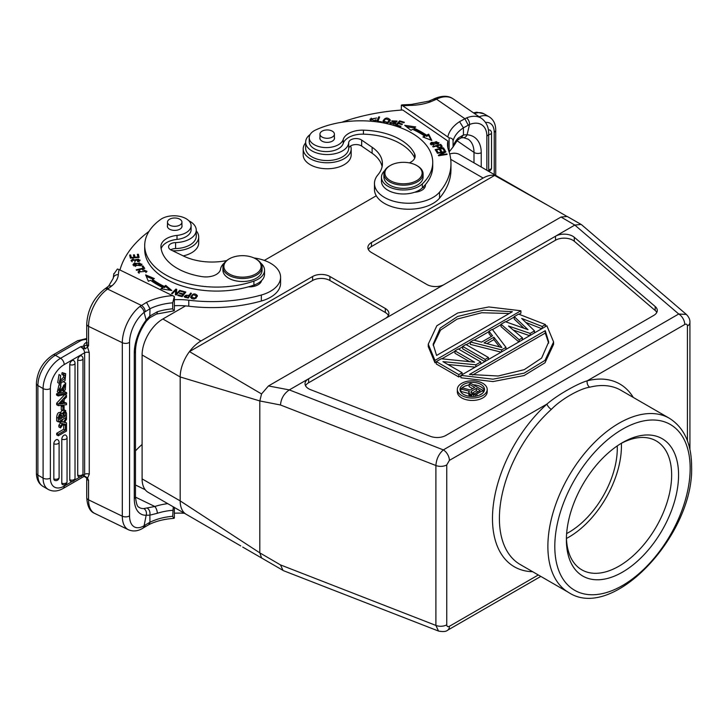<?xml version="1.0" encoding="UTF-8"?>
<svg xmlns="http://www.w3.org/2000/svg" width="728" height="728" viewBox="0 0 728 728"><rect width="100%" height="100%" fill="white"/><g stroke="black" fill="none" stroke-linecap="round" stroke-linejoin="round"><path stroke-width="1.09" d="M185.558 305.897L162.872 318.991A29.375 16.962 120 0 0 142.097 354.964L142.097 478.897A29.375 16.962 120 0 0 148.184 492.346L186.268 514.332A29.375 16.962 -60 0 1 186.25 514.323A29.375 16.962 -60 0 1 185.913 514.123A29.375 16.962 -60 0 1 180.18 500.891L180.18 376.958L259.814 400.946L280.489 404.996C281.008 398.626 283.947 393.593 289.307 389.908L308.626 378.76A12.239 7.071 0 0 0 305.041 383.756A12.239 7.071 0 0 0 308.626 388.752A12.239 7.071 0 0 0 310.437 389.616L430.348 436.309A12.239 7.071 0 0 0 445.855 435.453L653.699 315.452A12.239 7.071 0 0 0 657.284 310.456A12.239 7.071 0 0 0 655.191 306.506L574.301 237.273A12.239 7.071 0 0 0 572.809 236.227A12.239 7.071 0 0 0 555.5 236.227L574.82 225.07L581.099 224.424L581.872 224.988M142.097 354.964L180.18 376.958A29.375 16.962 -60 0 1 185.913 357.111A29.375 16.962 -60 0 1 189.471 351.606A29.375 16.962 -60 0 1 200.955 340.977L312.612 276.513A12.239 7.071 0 0 1 329.93 276.513L385.321 308.49A12.239 7.071 0 0 1 388.907 313.486A12.239 7.071 0 0 1 385.321 318.482L444.18 284.502A12.239 7.071 0 0 1 426.872 284.502L371.471 252.525A12.239 7.071 0 0 1 367.886 247.529A12.239 7.071 0 0 1 371.471 242.524L483.137 178.06A29.375 16.962 -60 0 1 494.612 175.43A29.375 16.962 -60 0 1 497.806 176.595L459.741 154.618A29.375 16.962 120 0 0 449.722 153.99M264.328 260.415L376.276 195.777M186.614 514.523A29.375 16.962 -60 0 1 186.268 514.332L240.759 545.936M283.019 570.452L280.489 564.91L435.899 625.425L438.511 631.058L283.583 570.725L242.706 547.065M261.543 557.857L259.814 552.861L259.814 400.946L261.543 393.948L189.471 351.606L312.612 280.507A12.239 7.071 180 0 1 329.93 280.507L385.321 312.485A12.239 7.071 180 0 1 388.406 315.488M280.489 564.91L259.814 552.861L180.18 500.891L142.097 478.897M368.386 249.522A12.239 7.071 180 0 1 371.471 246.528L494.612 175.43L548.857 205.924L497.797 176.604A29.375 16.962 -60 0 1 497.825 176.604A29.375 16.962 -60 0 1 498.161 176.813M538.31 574.965L449.394 626.298C447.766 627.035 446.883 626.544 446.755 624.824L446.755 464.919L449.394 460.387L546.946 404.067A4.896 1.956 -132 0 0 551.342 409.382A100.619 58.094 120 0 0 499.399 518.472A100.619 58.094 120 0 0 520.238 564.537L568.714 592.519C613.122 621.912 694.312 534.243 691.6 466.302C691.473 443.543 684.047 427.518 669.323 418.245A100.619 58.094 120 0 0 591.791 445.199A100.619 58.094 120 0 0 547.875 546.455A100.619 58.094 120 0 0 568.714 592.519M678.569 474.993A79.316 45.791 -60 0 1 622.476 572.144A79.316 45.791 -60 0 1 566.393 539.757A79.316 45.791 -60 0 1 622.476 442.615A79.316 45.791 -60 0 1 678.569 474.993M669.323 418.245L620.857 390.254A100.619 58.094 120 0 0 589.753 387.205C580.571 388.361 561.534 398.753 551.342 409.382M687.423 440.768L687.423 325.971C687.259 324.251 686.377 323.76 684.775 324.497L587.223 380.817C577.759 383.529 557.839 394.64 546.946 404.067A105.515 60.915 -60 0 0 492.874 509.373A105.515 60.915 -60 0 0 532.659 571.707M446.755 624.824A8.572 4.95 0 0 1 435.899 625.425L435.899 465.52C436.345 459.113 438.82 453.908 443.343 449.895L678.714 314.005L686.358 314.432C688.925 317.017 690.117 319.701 689.926 322.468L689.926 322.468A8.572 4.95 180 0 1 687.423 325.971M305.533 385.758A12.239 7.071 180 0 1 308.626 382.755L555.5 240.222A12.239 7.071 180 0 1 572.809 240.222A12.239 7.071 180 0 1 574.301 241.268L655.191 310.501A12.239 7.071 180 0 1 656.783 312.458M460.933 375.775L458.813 376.995L436.309 364L436.309 361.607L441.25 358.758L474.592 362.171L454.964 350.832L454.964 353.235L469.542 361.652M447.929 364.51L475.229 367.121M484.803 361.598L462.644 348.803L462.644 346.401L465.929 344.499L488.433 357.494L485.148 359.395L462.644 346.401M501.119 352.17L470.324 344.371L470.324 341.969L473.61 340.067L481.554 342.124L492.519 335.79L488.97 331.204L488.97 333.597L491.236 336.527M519.155 341.76L519.155 339.758L501.037 324.233L501.037 326.635L518.873 341.923M513.231 330.03L529.693 335.681M525.807 322.431L541.778 328.692M501.037 324.233L505.432 321.703L528.009 329.675L514.205 316.635L514.205 319.037L523.951 328.237M457.33 389.425L457.33 391.819A14.933 8.618 0 0 0 461.698 397.916A14.933 8.618 0 0 0 477.978 399.79A14.933 8.618 0 0 0 487.196 391.819L487.196 389.425A14.933 8.618 180 0 1 477.978 397.388A14.933 8.618 180 0 1 461.698 395.522A14.933 8.618 180 0 1 457.33 389.425A14.933 8.618 180 0 1 466.548 381.454A14.933 8.618 180 0 1 482.819 383.328A14.933 8.618 180 0 1 487.196 389.425M520.902 310.765L434.971 360.378L428.246 344.198L436.827 325.771L457.73 312.985L488.852 306.961L520.902 310.765L520.902 313.167L519.009 314.259M514.205 317.035L505.86 321.849M501.037 324.633L492.474 329.584M488.97 331.604L474.092 340.194M470.324 342.369L466.275 344.699M462.644 346.801L458.604 349.14M454.964 351.233L441.841 358.813M436.309 362.007L434.971 362.781L428.246 346.601L428.246 344.198M460.933 375.375L460.933 377.768L492.983 381.581L524.115 375.548L545.008 362.772L553.589 344.335L553.589 341.942L545.008 360.369L524.115 373.155L492.983 379.179L460.933 375.375L546.874 325.762L553.589 341.942M308.626 382.755L308.626 378.76L555.5 236.227L555.5 240.222M385.321 318.482L268.468 385.949L261.543 393.948M449.394 460.387A8.572 4.95 60 0 0 443.343 449.895L289.307 389.908L268.468 385.949M567.239 216.48L561.033 217.035L574.82 225.07L678.714 314.005A8.572 4.95 -120 0 1 684.775 324.497M561.033 217.035L444.18 284.502M548.857 205.924L566.32 216.07M454.964 350.832L458.258 348.94L480.762 361.925L475.821 364.783L442.952 361.643L462.107 372.7L458.813 374.601L436.309 361.607M480.762 363.927L480.762 361.925M475.821 366.776L475.821 364.783M462.107 374.692L462.107 372.7M458.813 376.995L458.813 374.601M485.148 361.397L485.148 359.395M488.433 359.496L488.433 357.494M505.987 349.358L505.987 347.365L492.265 329.302L488.97 331.204M505.987 347.365L501.601 349.895L501.601 351.897M501.601 349.895L470.324 341.969M493.893 337.21L484.02 342.906L501.883 347.52L493.893 337.21L493.893 339.603L499.554 346.919M486.886 343.652L493.893 339.603M514.205 316.635L518.591 314.105L545.481 324.561L542.196 326.463L521.667 318.409L534.516 330.894L530.13 333.424L508.499 326.007L522.449 337.865L519.155 339.758M545.481 326.563L545.481 324.561M542.196 328.455L542.196 326.463M534.516 332.896L534.516 330.894M530.13 335.426L530.13 333.424M522.449 339.858L522.449 337.865M480.917 384.43A12.239 7.071 0 0 0 467.576 382.892A12.239 7.071 0 0 0 460.023 389.425A12.239 7.071 0 0 0 463.609 394.421A12.239 7.071 0 0 0 476.94 395.95A12.239 7.071 0 0 0 484.502 389.425A12.239 7.071 0 0 0 480.917 384.43M460.196 390.618A12.239 7.071 180 0 1 460.833 389.289M461.17 388.825A12.239 7.071 180 0 1 469.141 384.985M473.209 384.775A12.239 7.071 180 0 1 480.917 386.823A12.239 7.071 180 0 1 484.32 390.618M469.906 396.36L468.759 394.503L469.269 391.191L460.833 389.025L460.833 391.418L468.759 393.466M482.464 393.329L479.024 395.313M472.636 388.643L469.141 386.623L469.141 384.229L470.707 383.328L483.165 390.517L475.375 394.713L470.643 394.385L469.041 393.166L468.759 392.101M460.833 389.025L462.653 387.969L470.297 389.99L474.711 387.442L469.141 384.229M483.165 392.629L483.165 390.517M476.931 395.95L476.931 394.121M475.375 396.26L475.375 394.713M473.537 396.451L473.537 394.858M471.699 396.478L471.699 394.694M470.643 396.423L470.643 394.385M469.578 396.169L469.578 393.775M469.041 395.559L469.041 393.166M471.371 391.209L470.87 392.419L471.407 393.029L474.301 393.803L480.28 390.654L476.303 388.361L471.371 391.209L471.371 392.984M471.89 393.302L476.303 390.754L476.303 388.361M476.303 390.754L478.205 391.855M434.971 360.378L434.971 362.781M512.375 311.693L436.572 355.455L433.133 344.235L440.213 328.073L457.584 316.489L483.665 310.137L512.375 311.693M433.178 345.427L440.531 330.13L457.102 319.091L481.663 312.74L509.254 313.495M469.46 374.447L545.263 330.685L548.703 341.914L541.632 358.067L524.251 369.651L498.17 376.003L469.46 374.447M472.581 375.047L545.263 333.078L545.263 330.685M545.263 333.078L548.666 343.115M620.72 443.661A74.42 42.97 -60 0 1 656.228 440.931A74.42 42.97 -60 0 1 671.644 474.993A74.42 42.97 -60 0 1 639.157 549.895A74.42 42.97 -60 0 1 581.809 569.833A74.42 42.97 -60 0 1 566.42 537.71M566.448 538.465A74.42 42.97 120 0 0 621.439 446.009A74.42 42.97 120 0 0 621.384 443.306M566.639 533.569A68.55 39.576 120 0 0 617.289 448.412A68.55 39.576 120 0 0 617.235 445.927M383.911 173.865L383.911 177.068A19.583 11.311 0 0 0 388.497 184.33A19.583 11.311 0 0 0 410.201 187.688A19.583 11.311 0 0 0 423.086 177.068L423.086 173.865A19.583 11.311 180 0 1 416.088 182.528A19.583 11.311 180 0 1 388.497 181.136A19.583 11.311 180 0 1 383.911 173.865A19.583 11.311 180 0 1 389.653 165.875L390.344 165.474A18.61 10.738 180 0 1 391.537 164.837A18.61 10.738 180 0 1 416.653 165.474A18.61 10.738 180 0 1 417.754 166.166A18.61 10.738 180 0 1 415.461 181.299A18.61 10.738 180 0 1 389.243 179.971A18.61 10.738 180 0 1 390.344 165.474M416.653 165.474L417.344 165.875A19.583 11.311 180 0 1 418.5 166.594A19.583 11.311 180 0 1 423.086 173.865M447.784 147.42A48.958 28.265 180 0 1 447.856 147.038L447.856 141.041A48.958 28.265 0 0 0 447.511 144.426A48.958 28.265 0 0 0 448.557 150.241A112.612 65.02 180 0 1 450.96 163.618A112.612 65.02 180 0 1 439.548 192.137A34.271 19.783 180 0 1 430.785 198.617A34.271 19.783 180 0 1 394.267 201.392A34.271 19.783 180 0 1 374.474 183.456A34.271 19.783 180 0 1 377.95 174.775A44.062 25.444 0 0 0 382.418 163.618A44.062 25.444 0 0 0 372.108 147.265L361.67 140.085A7.344 4.241 0 0 0 353.681 138.793A7.344 4.241 0 0 0 348.703 142.633A21.54 12.44 180 0 1 341.032 151.642A21.54 12.44 180 0 1 318.081 153.39A21.54 12.44 180 0 1 305.642 142.115L305.642 148.112A21.54 12.44 0 0 0 318.081 159.387A21.54 12.44 0 0 0 341.032 157.639A21.54 12.44 0 0 0 348.703 148.63A7.344 4.241 180 0 1 353.681 144.79A7.344 4.241 180 0 1 361.67 146.082L372.108 153.262A44.062 25.444 180 0 1 382.109 166.612M374.474 183.456L374.474 189.453A34.271 19.783 0 0 0 394.267 207.389A34.271 19.783 0 0 0 430.785 204.613A34.271 19.783 0 0 0 439.548 198.134A112.612 65.02 0 0 0 450.96 169.615L450.96 163.618M423.123 187.096A12.239 7.071 180 0 1 424.278 188.233M401.337 110.092L401.337 105.105L402.739 105.797L449.131 137.883L449.131 151.934L453.062 146.956L453.062 140.959C452.998 139.057 451.688 138.029 449.131 137.883M447.856 141.041L402.739 109.992A146.883 84.803 180 0 0 341.76 122.268M402.102 104.877L401.337 105.105M453.062 140.959A43.826 25.298 0 0 1 463.399 127.828L469.542 124.506A5.142 2.912 68 0 0 466.53 117.9L459.559 121.649L463.399 127.828L463.481 134.935L458.221 138.074A5.142 3.667 -135.9 0 1 457.421 140.204L453.062 146.956A43.826 25.298 180 0 1 458.221 138.074M428.792 101.174L433.033 99.336A5.142 2.703 64.2 0 1 435.271 99.763L436.481 99.172A5.142 2.703 -115.8 0 0 434.243 98.744C442.114 95.395 448.457 95.468 453.271 98.953A29.62 18.528 124.5 0 0 436.481 99.172L464.819 118.673L468.222 125.125M428.828 101.165L411.329 104.432L411.493 105.369A39.166 22.614 0 0 0 430.667 101.765L428.81 101.165M490.463 130.467A3.176 1.829 120 0 0 490.181 130.185A3.176 1.829 120 0 0 489.498 129.984A3.176 1.829 120 0 0 489.189 130.021A3.176 1.829 120 0 0 488.679 130.203A3.176 1.829 120 0 0 488.515 130.294A3.176 1.829 -60 0 0 488.461 130.321M481.235 167.031L481.235 152.762A34.271 21.44 124.5 0 0 467.067 134.78A5.142 3.758 93.9 0 1 463.463 137.638M466.53 117.9A29.62 18.528 -55.5 0 1 481.599 118.446C486.368 122.067 488.734 127.172 488.697 133.77A5.142 2.967 180 0 1 486.868 136.036A24.479 15.315 -55.5 0 0 469.542 124.506L467.067 134.78L463.481 134.935L461.161 137.892L463.408 137.628L468.195 139.203A29.129 18.218 124.5 0 1 473.992 152.389L456.975 140.677M305.642 142.115A21.54 12.44 180 0 1 310.137 134.516M438.101 143.953L438.993 142.688L431.267 142.415L430.348 143.707L438.101 143.953M432.723 146.474L433.096 146.947L436.354 146.082C439.002 148.33 440.931 148.385 442.151 146.255L440.74 144.362L432.723 146.474M404.704 125.334L411.029 130.358L412.485 129.284A82.501 47.629 180 0 1 424.688 136.091L422.877 136.973L431.804 140.44L428.674 134.152L426.562 135.181A84.948 49.049 0 0 0 413.995 128.173L415.697 126.918L404.704 125.334M395.541 125.362L400.5 126.827L400.973 126.299L396.897 125.089L398.271 123.542L401.947 124.634L402.42 124.106L398.744 123.014L399.981 121.631L403.904 122.795L404.377 122.258L399.581 120.839L395.541 125.362M435.162 149.622L436.909 152.343L437.883 152.134L436.454 149.895L439.266 149.295L440.558 151.315L441.523 151.106L440.231 149.085L442.77 148.548L444.144 150.705L445.117 150.496L443.434 147.857L435.162 149.622M437.182 152.825L437.419 153.299L444.08 152.216L438.374 155.273L438.629 155.774L447.11 154.391L446.874 153.917L440.213 155.009L445.909 151.952L445.663 151.442L437.182 152.825M390.263 120.138L390.235 119.874C387.314 117.053 384.848 117.554 382.855 121.367C385.749 124.151 388.215 123.66 390.235 119.874L390.235 120.42M376.767 121.803L381.317 122.395L381.545 121.803L377.959 121.349L379.652 116.962L378.687 116.844L376.767 121.803M394.339 122.768L393.384 124.124L391.127 122.441L390.226 122.286L389.999 123.223L395.805 123.205L392.72 120.83L396.851 121.685L397.06 121.039L391.719 120.894L395.55 123.824M389.999 124.424L389.999 123.223M390.991 124.233L391.127 122.441M409.373 162.872A14.687 8.481 0 0 0 415.142 156.138A14.687 8.481 0 0 0 414.632 153.917A55.819 32.223 0 0 0 403.512 141.642A55.819 32.223 0 0 0 363.436 130.166A19.583 11.311 0 0 0 343.225 139.448A17.135 9.892 180 0 1 330.758 147.256A17.135 9.892 180 0 1 313.231 144.053A17.135 9.892 180 0 1 309.218 137.692L309.218 141.696A17.135 9.892 0 0 0 313.231 148.057A17.135 9.892 0 0 0 337.11 149.395A17.135 9.892 0 0 0 343.225 143.452A19.583 11.311 180 0 1 363.436 134.161A55.819 32.223 180 0 1 403.512 145.636A55.819 32.223 180 0 1 414.632 157.912A14.687 8.481 180 0 1 414.723 158.14M381.463 177.268L381.463 181.263A22.031 12.722 0 0 0 386.623 189.435A22.031 12.722 0 0 0 405.323 193.939A22.031 12.722 0 0 0 414.596 192.256A12.239 7.071 0 0 0 421.066 190.645A12.239 7.071 0 0 0 425.434 185.231A12.239 7.071 0 0 0 425.389 184.63A71.972 41.551 0 0 0 432.732 166.348L432.732 162.353A71.972 41.551 180 0 1 422.358 183.847A22.031 12.722 180 0 1 386.623 185.44A22.031 12.722 180 0 1 381.463 177.268A22.031 12.722 180 0 1 384.766 170.57M374.001 121.503L376.349 120.093L375.411 119.847L374.41 120.748L370.98 119.292L376.731 118.027L369.979 119.21L371.498 121.267M430.548 144.299L431.349 143.562M438.01 142.661L438.802 143.289M431.34 143.662L436.245 141.614L438.01 142.724L433.178 144.763L431.34 143.662L431.34 144.918M438.001 144.017L438.01 142.724M440.586 145.6L440.74 144.362M436.764 146.61L437.3 146.464M440.74 145.554L442.151 147.456M437.3 145.837L440.167 145.081L441.159 146.437C439.949 147.738 438.656 147.538 437.3 145.837L437.692 147.547M441.159 146.437L441.159 147.684M441.159 147.475L441.159 146.528M406.543 126.799L414.341 127.919M426.562 135.181L426.562 136.382A84.948 49.049 180 0 0 413.995 129.375L413.995 128.173M428.674 134.152L428.674 135.353L426.562 136.382M428.674 135.353L431.058 140.158M424.251 137.501L424.688 136.091M399.581 120.839L399.608 122.04M396.387 125.607L399.581 122.031M398.744 123.014L398.744 123.687M396.897 125.089L396.897 125.762M443.434 147.857L444.444 150.641M435.844 150.678L436.454 150.541M439.63 149.868L440.231 149.741M440.231 149.085L440.849 151.251M436.454 149.895L437.209 152.279M445.663 151.442L445.663 152.088M440.213 155.009L440.213 155.519M446.874 153.917L446.874 154.436M444.08 152.216L444.08 152.935M382.937 121.685L384.211 120.02M389.198 119.756L390.163 120.766M383.82 121.139L385.64 118.828L389.252 120.138L387.514 122.395L383.82 121.139L383.874 122.686M388.889 122.431L389.252 120.138M378.687 116.844L379.206 118.109M377.213 121.867L378.687 118.036M377.959 121.349L377.959 121.958M390.226 123.487L390.981 123.614M391.983 121.476L392.72 120.966M396.068 121.121L396.86 121.676M309.218 137.692A17.135 9.892 180 0 1 315.606 129.994A71.972 41.551 180 0 1 415.888 135.645A71.972 41.551 180 0 1 432.732 162.353M414.596 192.256A22.031 12.722 0 0 0 422.358 187.842A71.972 41.551 0 0 0 425.389 184.63M319.956 137.346A7.344 4.241 0 0 0 319.838 138.12A7.344 4.241 0 0 0 321.558 140.841A7.344 4.241 0 0 0 331.904 141.369A7.344 4.241 0 0 0 334.525 138.12A7.344 4.241 0 0 0 334.407 137.346M333.588 136.045A7.225 4.168 180 0 1 325.471 138.174A7.225 4.168 180 0 1 319.956 134.116A7.225 4.168 180 0 1 320.775 132.196A7.225 4.168 180 0 1 328.901 130.066A7.225 4.168 180 0 1 334.407 134.116A7.225 4.168 180 0 1 333.588 136.045M375.411 119.847L375.411 121.021M370.051 119.792L371.28 118.118M370.98 119.292L371.08 121.076M350.614 145.946A23.988 13.85 180 0 1 351.169 148.912A23.988 13.85 180 0 1 342.606 159.523A23.988 13.85 180 0 1 317.044 161.461A23.988 13.85 180 0 1 303.194 148.912A23.988 13.85 180 0 1 305.642 142.815M303.194 148.912L303.194 154.909A23.988 13.85 0 0 0 317.044 167.458A23.988 13.85 0 0 0 342.606 165.52A23.988 13.85 0 0 0 351.169 154.909L351.169 148.912M144.699 245.536L144.699 249.531A71.972 41.551 0 0 0 170.416 281.363A71.972 41.551 0 0 0 248.339 286.85A71.972 41.551 0 0 0 253.908 285.094A22.031 12.722 0 0 0 261.543 280.617A22.031 12.722 0 0 0 264.537 274.21L264.537 270.215A22.031 12.722 180 0 1 253.908 281.099A71.972 41.551 180 0 1 170.416 277.368A71.972 41.551 180 0 1 144.699 245.536A71.972 41.551 180 0 1 160.624 219.465A17.135 9.892 180 0 1 184.985 218.1A17.135 9.892 180 0 1 191.109 225.671A17.135 9.892 180 0 1 177.013 235.408A19.583 11.311 0 0 0 160.906 246.537A19.583 11.311 0 0 0 160.924 247.083A55.819 32.223 0 0 0 180.799 270.224A55.819 32.223 0 0 0 202.066 276.64A14.687 8.481 0 0 0 220.548 269.16A22.031 12.722 180 0 1 224.297 263.045M248.339 286.85A12.239 7.071 0 0 0 258.759 284.348A12.239 7.071 0 0 0 261.543 280.617M259.796 282.091A12.239 7.071 180 0 1 260.469 282.81M119.956 270.006A146.883 84.803 180 0 1 149.003 231.386M188.852 220.766A21.54 12.44 180 0 1 196.251 230.148A21.54 12.44 180 0 1 195.122 234.107A21.54 12.44 180 0 1 191.209 238.147A21.54 12.44 180 0 1 175.594 242.579A7.344 4.241 0 0 0 168.559 246.81A7.344 4.241 0 0 0 171.18 250.059L183.62 256.083A44.062 25.444 0 0 0 226.645 260.579M253.981 257.958A34.271 19.783 180 0 1 280.58 277.241A34.271 19.783 180 0 1 272.563 289.962A34.271 19.783 180 0 1 261.343 295.022A112.612 65.02 180 0 1 188.779 300.218A48.958 28.265 0 0 0 174.356 299.727M190.654 297.27C193.284 299.991 195.532 299.436 197.397 295.595C194.804 292.911 192.556 293.466 190.654 297.27L190.645 297.042M180.526 290.581L179.78 290.336L176.358 293.812L176.704 289.325L175.903 289.061L171.553 293.484L172.29 293.73L175.712 290.263L175.366 294.74L176.167 295.004L180.526 290.581M154.345 278.56L145.636 274.902L148.385 281.254L150.559 280.271A84.948 49.049 0 0 0 162.69 287.524L160.915 288.743L171.808 290.545L165.793 285.403L164.273 286.441A82.501 47.629 180 0 1 152.48 279.397L154.345 278.56M185.858 292.046L181.308 290.818L180.863 291.355L184.612 292.374L183.338 293.939L179.962 293.029L179.516 293.566L182.892 294.476L181.745 295.896L178.142 294.913L177.705 295.459L182.109 296.651L185.858 292.046M134.307 263.099L132.987 264.637L140.641 265.756L141.987 264.191L134.307 263.099L134.307 263.973M144.726 268.395L142.97 265.902L142.015 266.12L143.398 268.095L136.191 269.779L136.564 270.306L144.726 268.395M137.747 261.734L139.212 261.306L140.104 260.105L132.068 260.36L133.406 259.459L133.124 258.931L131.049 260.387L138.575 259.186L139.039 260.051L137.456 261.216L137.747 261.734M139.103 257.457L138.384 254.272L137.346 254.345L137.938 256.975L134.971 257.193L134.434 254.836L133.406 254.909L133.943 257.275L131.268 257.475L130.694 254.955L129.666 255.028L130.358 258.121L139.103 257.457M142.706 270.152L144.563 270.115L145.928 271.253L139.084 271.99L140.049 270.998L139.367 270.561L138.074 271.981L146.956 271.28L142.533 269.569L142.706 270.152M161.143 248.776A19.583 11.311 180 0 1 177.013 239.412A17.135 9.892 0 0 0 191.109 229.675L191.109 225.671M191.418 293.302L190.59 293.111L189.316 295.049L184.148 296.341L184.976 297.279L188.288 298.052L191.418 293.302M174.356 310.583L174.356 296.524L172.7 302.821L172.7 308.818L173.664 310.911L174.356 310.583M113.814 274.156L117.39 269.032L119.064 269.569L174.356 296.524M148.858 524.642L149.95 522.276L145.227 525.034L144.189 527.4L142.77 528.282A5.142 3.431 -120.6 0 0 144.099 525.762A24.479 12.849 -64.2 0 1 129.557 515.834L129.557 342.333A24.479 12.849 -64.2 0 1 144.099 312.394L146.164 320.047L149.859 315.998L157.321 311.793A5.142 2.047 72.1 0 1 156.411 314.096M173.664 310.911L156.393 314.096A5.142 2.047 72.1 0 1 156.356 314.114M156.393 314.096L149.768 317.726L149.995 308.772L146.528 302.375L139.903 306.47A5.142 2.985 -128.1 0 1 144.099 312.394L149.995 308.772A43.826 25.298 0 0 1 172.7 302.821M135.481 497.133L154.809 506.497L143.753 508.572A5.142 4.222 -91.7 0 1 146.164 515.251A34.271 17.991 115.8 0 1 134.28 498.589L134.28 353.071A34.271 17.991 115.8 0 1 146.164 320.047L146.355 321.212M113.204 278.342L108.69 286.031L112.085 285.695A39.166 22.614 0 0 0 118.327 274.629A5.142 4.195 -174.6 0 0 113.204 278.342L113.877 273.519M83.374 476.767L84.712 476.567L86.723 478.187A5.142 2.967 180 0 0 88.561 480.453L87.56 478.069L86.65 477.987L88.561 480.453L88.561 499.845L122.313 516.197L122.313 342.697L88.561 326.344A5.142 2.967 180 0 1 86.723 324.069C87.669 309.536 93.657 297.852 104.686 289.016A5.142 3.212 55.5 0 1 107.598 289.052L108.608 288.361A5.142 3.212 -124.5 0 0 105.706 288.315L108.736 285.995M82.319 475.657L84.63 474.319L83.42 476.758L85.049 476.276L87.56 478.069L89.262 474.201L89.262 352.671L87.56 347.147L88.561 345.727L86.65 345.008L87.56 347.147L85.04 348.894L84.12 345.964L86.65 345.008M84.12 345.964L80.471 346.792C83.001 348.139 84.393 350.141 84.63 352.78L64.219 364.573A19.583 11.311 -60 0 0 50.369 388.561A5.142 2.967 180 0 1 43.443 388.743A5.142 2.967 180 0 1 43.098 388.561L37.901 385.558A5.142 2.967 180 0 1 36.4 383.456C37.274 371.326 42.743 361.843 52.816 355.018A5.142 2.967 60 0 1 55.392 355.273L80.089 341.013A9.3 5.369 180 0 1 86.723 339.448M72.254 481.463L64.219 486.104A5.142 2.967 60 0 1 63.154 488.461C57.767 491.509 52.789 491.837 48.221 489.425A24.725 14.278 -60 0 1 48.221 489.425A24.725 14.278 -60 0 1 43.098 478.105L43.098 388.561A24.725 14.278 -60 0 1 60.579 358.276L80.471 346.792L85.04 348.894M84.466 348.603L83.793 346.091A8.081 4.668 0 0 1 85.677 342.861A2.939 1.838 -124.5 0 0 86.723 343.088M66.503 403.103L64.091 403.449L64.091 399.627L66.503 397.124L66.503 395.422L64.838 394.458L56.675 403.185L56.675 404.704L58.331 405.66L66.503 404.704L66.503 403.103L64.091 402.256M53.836 478.815A3.185 1.838 0 0 0 58.349 478.605A3.185 1.838 0 0 0 59.095 477.422L59.095 442.324A3.185 3.185 0 0 0 57.749 439.73A3.176 1.829 -60 0 0 56.083 439.839A3.176 1.829 -60 0 0 55.091 440.677A3.176 1.829 120 0 0 53.836 443.725L53.836 478.815A3.176 1.829 120 0 0 53.863 479.206A3.176 1.829 120 0 0 53.99 479.661A3.176 1.829 120 0 0 54.136 479.934A3.176 1.829 120 0 0 54.409 480.216A3.176 1.829 120 0 0 54.591 480.316M67.058 437.728A3.185 3.185 0 0 0 65.72 435.135A3.176 1.829 -60 0 0 64.046 435.235A3.176 1.829 -60 0 0 63.054 436.081A3.176 1.829 120 0 0 61.798 439.13L61.798 483.119A3.176 1.829 120 0 0 61.825 483.501A3.176 1.829 120 0 0 61.953 483.956A3.176 1.829 120 0 0 62.098 484.229A3.176 1.829 120 0 0 62.38 484.511A3.176 1.829 120 0 0 62.553 484.62A3.185 3.185 0 0 0 67.058 481.718L67.058 437.728A3.185 1.838 180 0 1 66.312 438.911A3.185 1.838 180 0 1 61.798 439.13M75.02 363.172A3.185 3.185 0 0 0 73.683 360.578A3.176 1.829 -60 0 0 72.008 360.679A3.176 1.829 -60 0 0 71.016 361.525A3.176 1.829 120 0 0 69.761 364.564L69.761 479.707A3.176 1.829 120 0 0 69.788 480.089A3.176 1.829 120 0 0 69.915 480.544A3.176 1.829 120 0 0 70.061 480.817A3.176 1.829 120 0 0 70.343 481.099A3.176 1.829 120 0 0 70.516 481.208A3.185 3.185 0 0 0 75.02 478.305L75.02 363.172A3.185 1.838 180 0 1 73.164 364.837A3.185 1.838 180 0 1 69.761 364.564M77.723 359.969A3.185 1.838 180 0 0 81.127 360.242A3.185 1.838 180 0 0 82.983 358.576A3.185 3.185 0 0 0 81.645 355.983A3.176 1.829 -60 0 0 79.971 356.083A3.176 1.829 -60 0 0 78.979 356.929A3.176 1.829 120 0 0 77.723 359.969L77.723 475.102A3.176 1.829 120 0 0 78.469 476.603A3.185 3.185 0 0 0 82.983 473.71A3.185 1.838 0 0 1 81.127 475.375A3.185 1.838 0 0 1 77.723 475.102M65.811 424.451L66.503 424.852L65.356 425.516L63.691 424.551L64.483 424.106M63.691 424.551L63.691 429.256L65.356 430.212L58.331 434.27L56.675 433.306L63.691 429.256M56.675 433.306L56.675 434.807L58.331 435.772L66.503 431.058L66.503 424.852M64.683 421.921L66.503 422.923L64.31 422.44L66.503 419.437L66.503 417.699L63.345 422.176L61.689 421.221L63.181 419.101M60.26 420.784L61.689 421.221M63.345 422.176L60.524 421.321L60.524 423.023L58.868 421.585M60.779 422.586L58.868 425.179L58.868 426.945L60.524 427.9L63.4 423.814L66.503 424.633L66.503 422.923M66.639 392.738L64.974 391.782L56.538 393.83L56.538 395.013L58.195 395.977L66.639 393.93L66.639 392.738L58.195 394.785L56.538 393.83M59.86 387.969L58.75 390.408M60.779 385.431L59.114 384.466L57.33 391.928L58.986 392.883L60.779 385.431L60.87 386.814C58.995 389.435 58.85 390.954 60.415 391.364L59.496 390.836M63.8 384.966L62.817 388.215M59.905 391.355L65.72 383.065L63.855 382.009M61.088 383.665L60.415 385.221M64.119 409.773L65.784 410.729L65.038 410.601L66.503 413.222L66.503 417.18L58.331 421.894L58.331 418.209C58.841 414.323 60.105 412.803 62.144 413.668L65.038 410.601L64.073 410.046M62.062 410.219L60.506 412.612M60.479 412.703C58.449 411.848 57.175 413.358 56.675 417.253L56.675 420.939L58.331 421.894M63.382 374.383L63.645 377.177L59.405 381.154M60.697 375.53L59.032 374.574L57.703 382.546L59.368 383.51L60.697 375.53L59.978 382.009L65.311 378.141L64.892 375.239M65.684 373.682L62.135 372.618L61.816 374.31L63.482 375.266L63.8 373.582L65.684 373.682L65.02 380.771L59.368 383.51M61.261 405.915L62.453 405.223L64.11 406.188L62.927 406.87L61.261 405.915L61.261 409.755L62.927 410.71L64.11 410.028L64.11 406.188M84.466 476.467L83.793 476.012M85.049 476.276L84.13 475.93M173.255 506.825L172.7 516.307L173.664 518.4L174.356 518.072L174.356 507.452M172.7 516.307A43.826 25.298 180 0 0 149.95 522.276L149.859 515.16L157.321 513.285A5.142 2.047 72.1 0 0 154.809 506.497A48.958 28.265 0 0 1 167.713 503.621M145.2 489.716L135.481 485.012M174.356 513.213A48.958 28.265 180 0 1 184.466 513.295M135.481 450.896A146.883 84.803 180 0 1 142.097 444.453M145.227 525.034L144.099 525.762L146.164 515.251L149.859 515.16C150.314 512.139 149.522 509.828 147.475 508.226M66.503 395.422L58.331 404.14L56.675 403.185M58.331 404.14L58.331 405.66M59.669 404.14A14.178 8.181 -60 0 1 60.833 403.894L63.027 403.603L63.027 400.728L59.669 404.14M61.052 402.766L63.027 403.603M65.356 425.516L65.356 430.212M58.331 434.27L58.331 435.772M60.524 421.321L59.923 420.975M60.524 423.023L62.444 423.541L60.524 426.135L58.868 425.179M60.524 426.135L60.524 427.9M58.195 394.785L58.195 395.977M65.72 383.065L65.329 389.808L63.745 391.264L63.645 389.908L64.974 384.566L63.336 385.831L62.317 390.299L58.986 392.883M63.645 389.908L62.59 389.307M62.28 390.417L63.745 391.264M60.16 412.421L62.144 413.668M63.764 412.166L63.8 415.242L65.356 416.143L65.001 412.394M64.838 412.339L63.254 413.331L62.826 417.599L65.356 416.143M59.468 417.736L60.124 417.362L61.68 418.263L59.478 419.528C59.56 415.433 60.242 413.941 61.543 415.06L61.334 414.824M61.68 418.263L61.543 415.06L61.016 414.76M65.32 413.067L64.246 412.439M62.817 415.806L63.8 415.242M60.124 415.215L60.124 417.362M64.737 375.166L63.482 375.266M63.8 373.582L62.135 372.618M62.927 406.87L62.927 410.71M174.356 305.724A48.958 28.265 180 0 1 188.779 306.215A112.612 65.02 0 0 0 261.343 301.019A34.271 19.783 0 0 0 272.563 295.959A34.271 19.783 0 0 0 280.58 283.238L280.58 277.241M170.707 249.813A7.344 4.241 180 0 1 175.594 248.576A21.54 12.44 0 0 0 191.209 244.144A21.54 12.44 0 0 0 196.251 236.145L196.251 230.148M196.251 230.849A23.988 13.85 180 0 1 198.698 236.946A23.988 13.85 180 0 1 193.084 245.846A23.988 13.85 180 0 1 172.591 250.741M183.219 255.892A23.988 13.85 0 0 0 193.084 251.843A23.988 13.85 0 0 0 198.698 242.943L198.698 236.946M190.736 297.606L191.883 295.932M196.478 295.504L197.315 296.46M196.178 298.125L196.524 295.832L194.831 298.189L191.555 297.006L193.175 294.704L196.524 295.832M191.555 297.006L191.601 298.562M179.78 291.337L179.78 290.336M175.712 290.263L175.457 294.767M175.903 289.061L175.903 290.263L176.613 290.499M176.358 293.812L176.358 294.813M146.273 276.367L152.971 279.179M164.273 286.441L164.273 287.642A82.501 47.629 0 0 1 152.48 280.599L152.48 279.397M165.793 285.403L165.793 286.595L164.273 287.642M165.793 286.595L170.07 290.263M162.317 288.98L162.69 287.524M181.308 291.473L181.308 290.818M178.142 294.913L178.142 295.577M181.745 295.896L181.745 296.551M182.892 294.476L182.109 296.651M179.962 293.029L179.962 293.684M183.338 293.939L183.338 295.14L184.612 293.575L184.612 292.374M133.151 265.238L134.016 264.455M140.968 264.027L141.814 264.792M140.959 265.584L140.977 264.182L135.444 265.875L133.988 264.646L139.458 262.963L140.977 264.182M133.988 264.646L134.016 266.02M142.733 267.158L144.007 268.568M142.97 267.094L142.97 265.902M143.398 268.095L143.398 268.705M139.03 261.398L139.039 260.051M131.222 261.015L132.068 260.406M133.124 258.931L133.124 259.514M132.068 260.36L132.105 261.789M134.744 261.88L136.036 259.705M139.002 259.805L139.949 260.688M137.619 255.528L138.384 255.473L138.83 257.485M138.384 255.473L138.384 254.272M130.694 254.955L131.122 258.058M129.93 256.211L130.694 256.156M131.268 257.475L131.268 258.049M133.943 257.275L133.943 257.849M134.434 254.836L134.826 257.785M133.679 256.092L134.434 256.029M134.971 257.193L134.971 257.776M137.938 256.975L137.938 257.548M145.9 271.089L146.756 271.863M138.274 272.591L139.094 271.917M139.367 270.561L139.367 271.444M139.084 271.99L139.094 273.291M145.909 272.6L145.928 271.253M260.715 263.045A22.031 12.722 180 0 1 264.537 270.215M167.486 225.38A7.344 4.241 0 0 0 167.358 226.153A7.344 4.241 0 0 0 169.979 229.402A7.344 4.241 0 0 0 180.326 228.874A7.344 4.241 0 0 0 182.046 226.153A7.344 4.241 0 0 0 181.927 225.38M222.923 267.212L222.923 270.215A19.583 11.311 0 0 0 229.921 278.87A19.583 11.311 0 0 0 250.787 280.462A19.583 11.311 0 0 0 262.089 270.215L262.089 267.212A19.583 11.311 180 0 1 257.512 274.483A19.583 11.311 180 0 1 229.921 275.876A19.583 11.311 180 0 1 222.923 267.212A19.583 11.311 180 0 1 227.509 259.941A19.583 11.311 180 0 1 228.656 259.214L229.347 258.822A18.61 10.738 180 0 1 254.463 258.185A18.61 10.738 180 0 1 255.665 258.822A18.61 10.738 180 0 1 256.756 273.319A18.61 10.738 180 0 1 230.548 274.638A18.61 10.738 180 0 1 228.255 259.505A18.61 10.738 180 0 1 229.347 258.822M181.591 223.405A7.225 4.168 180 0 1 173.61 226.272A7.225 4.168 180 0 1 167.486 222.149A7.225 4.168 180 0 1 167.813 220.903A7.225 4.168 180 0 1 175.803 218.036A7.225 4.168 180 0 1 181.927 222.149A7.225 4.168 180 0 1 181.591 223.405M255.665 258.822L256.356 259.214A19.583 11.311 180 0 1 262.089 267.212M188.943 296.159L190.727 294.349M190.59 294.312L190.59 293.111M184.348 296.878L185.121 296.123M189.316 295.049L189.316 296.251M188.143 298.025L188.943 295.604L187.824 297.952M187.824 297.306L185.112 296.241L185.112 297.443M185.458 297.424L185.458 296.742C184.739 295.322 185.895 294.94 188.943 295.604M446.755 464.919A8.572 4.95 180 0 1 435.899 465.52L280.489 404.996M162.872 318.991L200.955 340.977M312.612 280.507L312.612 276.513M329.93 276.513L329.93 280.507M483.137 178.06L450.723 159.35M449.394 626.298A8.572 4.95 60 0 1 447.62 630.221L540.822 576.412M589.753 387.205A4.896 3.485 -104.2 0 1 587.223 380.817A105.515 60.915 -60 0 1 633.278 397.433M554.8 546.455A95.723 55.264 120 0 0 622.476 585.54A95.723 55.264 120 0 0 690.162 468.304A95.723 55.264 120 0 0 622.476 429.22A95.723 55.264 120 0 0 554.8 546.455M371.471 242.524L371.471 246.528M385.321 312.485L385.321 308.49M574.301 237.273L574.301 241.268M655.191 310.501L655.191 306.506M402.739 105.797A146.883 84.803 180 0 1 411.493 105.369M430.667 101.765L435.271 99.763M459.559 121.649A48.958 28.265 0 0 0 447.856 136.837M479.188 116.789A24.725 14.278 -60 0 1 489.098 116.771A24.725 14.278 -60 0 1 489.107 116.78L483.911 113.786A24.725 14.278 120 0 0 474.529 113.586M495.732 175.403L495.732 130.203A5.142 2.967 180 0 1 494.23 132.296L494.23 174.529M485.558 122.468A19.583 11.311 -60 0 1 490.162 123.323A19.583 11.311 -60 0 1 494.23 132.296M473.992 162.844L473.992 152.389A5.142 2.967 180 0 0 481.235 152.762M486.868 170.279L486.868 136.036M488.697 169.706A3.185 1.838 0 0 0 490.39 169.287A3.185 1.838 0 0 0 491.527 167.877A3.185 3.185 0 0 1 488.697 171.044M491.527 167.877L491.527 132.787A3.185 1.838 180 0 1 490.39 134.189A3.185 1.838 180 0 1 488.697 134.607M439.548 198.134L439.548 192.137M372.108 153.262L372.108 147.265M361.67 140.085L361.67 146.082M348.703 148.63L348.703 142.633M431.267 143.616L431.267 142.415M433.178 144.763L433.178 145.309M387.514 122.395L387.514 123.059M393.384 124.124L393.384 124.716M363.436 134.161L363.436 130.166M414.632 153.917L414.632 157.912M343.225 143.452L343.225 139.448M422.358 187.842L422.358 183.847M374.41 121.43L374.41 120.748M118.327 274.629A146.883 84.803 180 0 1 119.064 269.569M157.321 311.793A43.826 25.298 180 0 1 172.7 308.818M172.836 295.623A48.958 28.265 0 0 0 146.528 302.375M86.723 324.069L86.723 343.461A5.142 2.967 0 0 0 86.741 343.716A5.142 2.967 0 0 0 88.561 345.727L88.561 326.344A29.62 15.543 115.8 0 1 107.598 289.052L141.369 305.414C143.707 306.879 144.99 308.936 145.227 311.602M108.608 288.361L112.085 285.695M89.262 352.671A3.431 1.975 0 0 0 84.63 352.78L84.63 474.319A3.431 1.975 180 0 1 89.262 474.201M85.677 342.861L86.723 342.133M64.219 364.573A5.142 2.967 60 0 0 60.579 358.276L55.392 355.273A24.725 14.278 120 0 0 37.901 385.558L37.901 475.111A24.725 14.278 120 0 0 43.025 486.431L48.221 489.425M80.089 341.013A5.142 2.967 -120 0 0 77.514 340.759L86.723 338.502M74.356 480.252L80.217 476.867M64.219 486.104A19.583 11.311 -60 0 1 54.436 487.078A19.583 11.311 -60 0 1 50.369 478.123L50.369 388.561M36.4 383.456L36.4 473.009A5.142 2.967 0 0 0 37.901 475.111L43.098 478.105A5.142 2.967 0 0 0 43.425 478.278A5.142 2.967 0 0 0 50.369 478.105M86.723 497.57C87.324 506.315 89.981 511.593 94.686 513.404A29.62 15.543 115.8 0 1 88.561 499.845A5.142 2.967 0 0 1 86.723 497.57L86.723 478.187A5.142 2.967 180 0 1 86.723 478.15L86.659 478.014M94.686 513.404L128.437 529.756A29.62 15.543 -64.2 0 1 122.313 516.197A5.142 2.967 0 0 0 129.557 515.834M129.557 342.333A5.142 2.967 180 0 1 122.313 342.697A29.62 15.543 -64.2 0 1 139.903 306.47M134.28 498.589A5.142 2.967 0 0 0 135.481 496.687C136.764 508.945 139.13 506.679 139.667 507.744A29.129 15.288 115.8 0 0 143.753 508.572M172.7 510.31A43.826 25.298 0 0 0 157.321 513.285M149.741 317.754L146.355 321.203C139.385 331.113 135.763 341.095 135.481 351.169A5.142 2.967 180 0 1 134.28 353.071M60.833 403.894L60.26 403.558M59.095 442.324A3.185 1.838 180 0 1 58.349 443.507A3.185 1.838 180 0 1 53.836 443.725M61.798 483.119A3.185 1.838 0 0 0 66.312 482.901A3.185 1.838 0 0 0 67.058 481.718M69.761 479.707A3.185 1.838 0 0 0 73.164 479.98A3.185 1.838 0 0 0 75.02 478.305M59.769 388.434L61.425 389.389M58.331 418.209L56.675 417.253M61.68 416.243L60.124 415.342M65.311 378.141L63.645 377.177M188.779 300.218L188.779 306.215M261.343 295.022L261.343 301.019M175.594 242.579L175.594 248.576M194.831 298.826L194.831 298.189M135.444 266.475L135.444 265.875M253.908 281.099L253.908 285.094M177.013 239.412L177.013 235.408M438.511 631.058C443.17 631.895 446.209 631.613 447.62 630.221M689.926 449.476L689.926 322.468M686.358 314.432L581.736 224.87M567.148 216.425L581.099 224.424M411.329 104.432L402.056 104.887M433.033 99.327L434.243 98.744M495.732 130.203C495.686 124.006 493.475 119.538 489.107 116.78M461.042 137.938L457.421 140.204M453.271 98.953L481.599 118.446M488.697 133.77L488.697 171.335M473.418 112.822L476.776 112.212L483.911 113.786M491.527 132.787A3.185 3.185 0 0 0 490.19 130.194M394.785 124.524L394.785 123.323M396.068 122.286L396.068 121.085M392.72 122.031L392.72 120.83M319.956 134.116L319.956 138.893M334.407 134.116L334.407 138.893M254.5 284.876L254.5 286.231M87.342 342.879L86.723 343.461M52.816 355.018L77.514 340.759M63.154 488.461L83.411 476.758M36.4 473.009C36.445 479.197 38.657 483.674 43.025 486.431M142.77 528.282C137.892 531.24 133.115 531.731 128.437 529.756M104.686 289.016L105.697 288.315M148.876 524.633C155.91 521.139 164.173 519.055 173.664 518.4M144.189 527.4L148.912 524.615M135.481 351.169L135.481 496.687M54.6 480.325A3.185 3.185 0 0 0 59.095 477.422M82.983 358.576L82.983 473.71M167.486 222.149L167.486 226.918M181.927 222.149L181.927 226.918"/></g></svg>
